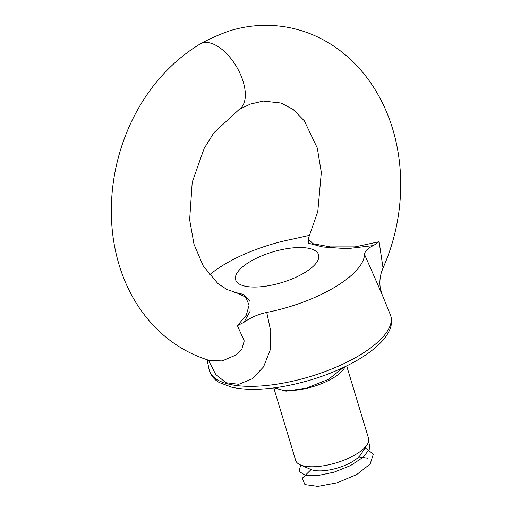 <?xml version="1.0" encoding="UTF-8"?>
<svg xmlns="http://www.w3.org/2000/svg" width="512" height="512" viewBox="0 0 512 512"><rect width="100%" height="100%" fill="white"/><g stroke="black" fill="none" stroke-linecap="round" stroke-linejoin="round"><path stroke-width="0.77" d="M238.995 109.491L250.323 104.122L263.258 101.075L281.114 103.04L293.126 109.446L304.32 120.826L317.306 148.064L321.318 172.461L317.792 211.565L308.25 238.88L312.915 243.674L330.362 246.893L355.098 246.874L379.104 241.702L383.021 268C391.002 250.029 396.307 231.174 398.931 211.437C400.819 197.101 401.197 182.816 400.07 168.57C398.944 154.406 396.32 140.71 392.211 127.475C387.309 111.738 380.41 97.274 371.526 84.09C362.362 70.528 351.392 59.008 338.611 49.536C322.701 37.843 305.222 30.342 286.17 27.034C267.341 23.859 248.576 25.101 229.888 30.752C219.398 34.432 209.69 38.726 200.768 43.629A38.074 19.674 59.4 0 1 232.819 61.043A38.074 19.674 59.4 0 1 239.475 109.165L213.939 132.71L204.141 148.467L192.218 182.227L189.651 219.75L194.003 244.294L203.283 266.016L217.837 283.514L226.854 289.459L236.589 292.755L245.549 297.037L249.126 305.082L246.285 315.2L237.408 325.658L244.237 340.915L241.933 348.934L236.147 354.931L222.176 360.947L209.306 360.435C192.358 355.213 177.203 346.867 163.821 335.411C146.47 320.326 133.318 301.766 124.365 279.731C117.562 262.944 113.414 245.152 111.93 226.349C109.44 192.448 115.014 159.622 128.646 127.859C135.654 111.834 144.435 97.152 155.002 83.821C168.32 67.424 183.213 54.24 199.68 44.269A38.074 19.674 59.4 0 1 200.768 43.629M250.24 261.542A43.322 15.968 163.2 0 1 318.214 253.792A43.322 15.968 163.2 0 1 262.944 286.541A43.322 15.968 163.2 0 1 250.24 261.542M209.453 274.944A88.102 32.474 163.2 0 1 225.005 264.077A88.102 32.474 163.2 0 1 292.659 239.104L309.901 235.245M233.101 291.923L243.872 294.515L250.022 301.408L250.112 311.258L243.949 322.304C250.758 317.478 258.349 314.182 266.726 312.422L270.758 331.29L270.144 350.106L263.565 366.854L252.205 378.816L238.771 384.314L225.99 382.733L215.667 374.374L208.397 360.154M383.021 268L381.408 272.333C379.834 277.888 379.469 283.142 380.32 288.09L381.901 293.99L364.544 254.464A88.102 32.474 163.2 0 1 266.726 312.422M364.544 254.464C364.813 251.11 367.802 248.134 373.504 245.542L347.11 248.691L322.886 246.976L308.467 243.213L308.768 237.766M243.949 322.304L237.408 325.658M379.104 241.702L373.504 245.542M273.786 387.923L295.667 460.41A38.074 14.035 -16.8 0 0 300.262 464.832A38.074 14.035 -16.8 0 0 336.173 462.842A38.074 14.035 -16.8 0 0 367.187 444.627A38.074 14.035 -16.8 0 0 368.563 438.4L346.682 365.914M345.094 366.688A38.074 14.035 163.2 0 1 313.158 386.605A38.074 14.035 163.2 0 1 275.533 387.693M367.187 444.627L360.973 454.291A28.557 10.528 163.2 0 1 337.715 467.949A28.557 10.528 163.2 0 1 310.784 469.446L300.262 464.832M367.834 458.202L358.784 456.922M311.091 469.574L302.33 478.214L304.89 484.582L317.888 486.4L337.171 482.797L356.64 474.605L370.131 464.077L373.331 454.208L365.165 447.77M300.717 465.03L299.014 471.373L305.165 475.219L317.779 475.571L334.08 472.179L350.49 465.606L363.398 457.107L369.952 448.346L368.691 441.05M274.221 387.866L286.08 391.174L306.662 388.07L328.512 379.315L343.501 367.45M358.835 355.725A94.726 34.918 -16.8 0 0 390.317 314.63C393.549 323.002 390.515 332.166 381.216 342.131C374.086 349.581 364.23 356.659 351.654 363.36C329.69 374.822 305.869 382.701 280.192 387.002C260.922 390.042 244.742 390.106 231.648 387.174L219.648 382.694C214.426 380.064 210.893 375.616 209.056 369.363A94.726 34.918 -16.8 0 0 264.742 385.677A94.726 34.918 -16.8 0 0 358.835 355.725M207.117 359.75L209.056 369.363M381.901 293.99L390.317 314.63M210.106 360.896L209.306 360.435"/></g></svg>
